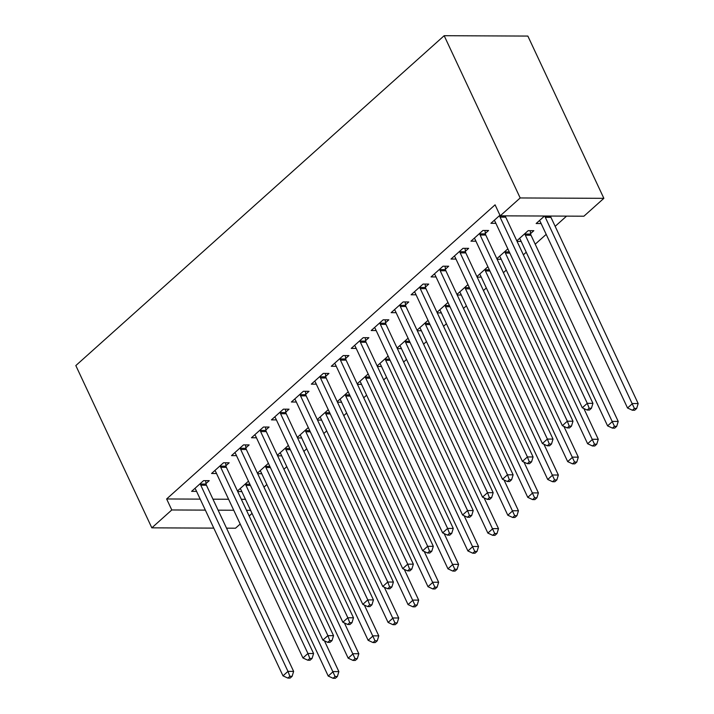 <?xml version="1.0" encoding="UTF-8"?>
<svg xmlns="http://www.w3.org/2000/svg" width="714" height="714" viewBox="0 0 714 714"><rect width="100%" height="100%" fill="white"/><g stroke="black" fill="none" stroke-linecap="round" stroke-linejoin="round"><path stroke-width="1.07" d="M263.957 487.126L266.84 484.547M283.913 469.259L286.796 466.67M303.869 451.382L306.752 448.803M323.817 433.514L326.7 430.935M343.773 415.646L346.656 413.067M363.729 397.778L366.612 395.19M383.686 379.902L386.569 377.322M403.633 362.034L406.516 359.454M423.589 344.166L426.472 341.587M443.546 326.298L446.428 323.71M463.502 308.43L466.385 305.842M483.449 290.553L486.332 287.974M503.406 272.686L506.288 270.106M523.362 254.818L526.245 252.238M535.205 244.206L546.201 234.362M555.162 226.338L566.559 216.128M252.042 513.411L249.159 515.999M240.199 524.022L235.513 528.208L226.534 528.173M200.206 499.122L166.63 498.97L495.079 204.829L500.228 215.833L583.909 216.199L603.865 198.331L527.86 36.075L444.17 35.7L75.827 365.577L151.832 527.842L171.788 509.966L205.355 510.117M261.77 473.712L257.665 473.694M268.402 463.297L257.406 473.141M225.963 465.68L229.194 462.788L223.536 462.761L211.567 473.489L216.529 473.507M301.674 437.968L297.577 437.95M308.305 427.561L297.319 437.405M265.867 429.944L269.098 427.052L263.448 427.026L251.471 437.744L256.442 437.771M341.587 402.232L337.481 402.214M348.218 391.816L337.222 401.661M305.779 394.199L309.01 391.308L303.352 391.281L291.383 402.009L296.346 402.027M381.49 366.487L377.394 366.469M388.121 356.081L377.135 365.925M345.683 358.464L348.914 355.572L343.264 355.545L331.287 366.264L336.258 366.291M421.403 330.752L417.297 330.734M428.034 320.345L417.038 330.18M385.596 322.719L388.827 319.827L383.168 319.81L371.2 330.528L376.162 330.546M461.306 295.016L457.21 294.989M467.938 284.6L456.951 294.445M425.499 286.983L428.73 284.092L423.081 284.065L411.103 294.784L416.075 294.811M501.219 259.271L497.114 259.253M507.85 248.865L496.855 258.7M465.412 251.248L468.643 248.347L462.984 248.329L451.016 259.048L455.978 259.066M541.123 223.536L536.152 223.509L544.514 216.03M499.943 215.226L490.92 223.303L495.891 223.33M212.95 499.175L228.587 499.247M241.341 499.3L245.438 499.318M485.359 233.371L488.59 230.479L482.941 230.452L470.963 241.18L475.935 241.198M530.6 233.576L533.831 230.684L528.173 230.658L516.811 240.832M521.166 241.403L517.07 241.386M445.456 269.116L448.687 266.224L443.028 266.197L431.06 276.916L436.022 276.943M481.263 277.139L477.157 277.121M487.894 266.733L476.898 276.577M405.543 304.851L408.774 301.96L403.124 301.933L391.147 312.661L396.118 312.678M441.35 312.884L437.254 312.866M447.981 302.468L436.995 312.313M365.639 340.596L368.87 337.704L363.212 337.677L351.243 348.396L356.206 348.423M401.447 348.619L397.341 348.602M408.078 338.213L397.091 348.057M325.736 376.332L328.958 373.44L323.308 373.413L311.331 384.141L316.302 384.159M361.534 384.364L357.437 384.346M368.165 373.949L357.178 383.793M285.823 412.076L289.054 409.184L283.396 409.158L271.427 419.877L276.389 419.903M321.63 420.1L317.525 420.082M328.262 409.693L317.275 419.537M245.919 447.812L249.141 444.92L243.492 444.893L231.514 455.621L236.486 455.639M281.718 455.844L277.621 455.827M288.358 445.429L277.362 455.273M206.007 483.556L209.238 480.656L203.579 480.638L191.611 491.357L196.582 491.375M241.814 491.58L237.708 491.562M248.445 481.174L237.459 491.009M218.109 510.171L233.737 510.242M246.491 510.305L250.587 510.323M151.832 527.842L213.789 528.119M166.63 498.97L171.788 509.966M500.228 215.833L520.185 197.957L444.17 35.7M603.865 198.331L520.185 197.957M499.666 215.476L499.738 215.985A3.275 2.374 -89.7 0 0 500.068 217.145L587.283 403.33L582.294 407.792L495.079 221.608A3.275 2.374 -89.7 0 0 494.454 220.715L494.15 220.412M505.369 215.851L505.387 216.012A3.275 2.374 -89.7 0 0 505.726 217.172L592.941 403.356L587.283 403.33L589.157 408.256L587.167 410.041L589.425 410.05L591.424 408.265L589.157 408.256M591.424 408.265L592.941 403.356M582.294 407.792L587.167 410.041M539.382 220.617L539.695 220.912A3.275 2.374 90.3 0 1 540.319 221.813L627.535 407.997L632.524 403.535L638.173 403.553L550.958 217.368A3.275 2.374 90.3 0 1 550.628 216.217L550.601 216.056M634.398 408.453L632.399 410.238L634.666 410.247L636.656 408.462L634.398 408.453L545.309 217.342A3.275 2.374 90.3 0 1 544.969 216.19L544.943 216.03M632.399 410.238L627.535 407.997M638.173 403.553L636.656 408.462M479.71 233.344L479.781 233.862A3.275 2.374 -89.7 0 0 480.12 235.013L567.335 421.198L562.346 425.669L475.131 239.485A3.275 2.374 -89.7 0 0 474.507 238.583L474.194 238.289M484.958 230.461L485.431 233.88A3.275 2.374 -89.7 0 0 485.77 235.04L572.985 421.224L567.335 421.198L569.21 426.124L567.211 427.909L569.477 427.918L571.468 426.133L569.21 426.124M571.468 426.133L572.985 421.224M562.346 425.669L567.211 427.909M459.754 251.221L459.825 251.73A3.275 2.374 -89.7 0 0 460.164 252.881L547.379 439.065L542.39 443.537L455.175 257.352A3.275 2.374 -89.7 0 0 454.55 256.451L454.238 256.156M465.001 248.338L465.483 251.756A3.275 2.374 -89.7 0 0 465.814 252.908L553.029 439.092L547.379 439.065L549.253 443.992L547.254 445.777L549.521 445.786L551.511 444.001L549.253 443.992M551.511 444.001L553.029 439.092M542.39 443.537L547.254 445.777M519.435 238.485L519.738 238.788A3.275 2.374 90.3 0 1 520.363 239.681L607.578 425.865L612.567 421.403L618.226 421.43L531.011 235.236A3.275 2.374 90.3 0 1 530.672 234.085L530.19 230.667M614.442 426.32L612.451 428.114L614.709 428.123L616.7 426.338L614.442 426.32L525.352 235.218A3.275 2.374 90.3 0 1 525.013 234.058L524.942 233.549M612.451 428.114L607.578 425.865M618.226 421.43L616.7 426.338M499.479 256.353L499.782 256.656A3.275 2.374 90.3 0 1 500.407 257.549L587.622 443.742L592.611 439.271L598.27 439.297L583.847 408.506M594.485 444.197L592.495 445.982L594.753 445.991L596.752 444.206L594.485 444.197L505.396 253.086A3.275 2.374 90.3 0 1 505.066 251.926L504.994 251.417M592.495 445.982L587.622 443.742M598.27 439.297L596.752 444.206M439.797 269.089L439.869 269.597A3.275 2.374 -89.7 0 0 440.208 270.749L527.423 456.942L522.434 461.405L435.219 275.22A3.275 2.374 -89.7 0 0 434.594 274.319L434.291 274.024M445.045 266.206L445.527 269.624A3.275 2.374 -89.7 0 0 445.866 270.776L533.081 456.96L527.423 456.942L529.297 461.86L527.307 463.645L529.565 463.663L531.564 461.869L529.297 461.86M531.564 461.869L533.081 456.96M522.434 461.405L527.307 463.645M419.85 286.957L419.921 287.465A3.275 2.374 -89.7 0 0 420.251 288.626L507.467 474.81L502.486 479.272L415.262 293.088A3.275 2.374 -89.7 0 0 414.638 292.196L414.334 291.892M425.098 284.074L425.571 287.492A3.275 2.374 -89.7 0 0 425.91 288.652L513.125 474.837L507.467 474.81L509.341 479.728L507.351 481.522L509.609 481.531L511.608 479.746L509.341 479.728M511.608 479.746L513.125 474.837M502.486 479.272L507.351 481.522M479.522 274.23L479.835 274.524A3.275 2.374 90.3 0 1 480.46 275.425L567.675 461.61L572.664 457.139L578.313 457.165L563.89 426.383M574.538 462.065L572.539 463.85L574.797 463.859L576.796 462.074L574.538 462.065L485.44 270.954A3.275 2.374 90.3 0 1 485.109 269.803L485.038 269.294M572.539 463.85L567.675 461.61M578.313 457.165L576.796 462.074M459.566 292.097L459.878 292.392A3.275 2.374 90.3 0 1 460.503 293.293L547.718 479.478L552.707 475.006L558.357 475.033L543.943 444.251M554.582 479.933L552.582 481.718L554.849 481.727L556.84 479.942L554.582 479.933L465.492 288.822A3.275 2.374 90.3 0 1 465.153 287.671L465.082 287.162M552.582 481.718L547.718 479.478M558.357 475.033L556.84 479.942M399.894 304.824L399.965 305.333A3.275 2.374 -89.7 0 0 400.304 306.493L487.519 492.678L482.53 497.149L395.315 310.965A3.275 2.374 -89.7 0 0 394.69 310.063L394.378 309.769M405.141 301.942L405.614 305.36A3.275 2.374 -89.7 0 0 405.954 306.52L493.169 492.705L487.519 492.678L489.393 497.604L487.394 499.389L489.661 499.398L491.651 497.613L489.393 497.604M491.651 497.613L493.169 492.705M482.53 497.149L487.394 499.389M439.619 309.965L439.922 310.269A3.275 2.374 90.3 0 1 440.547 311.161L527.762 497.346L532.751 492.883L538.41 492.91L523.987 462.119M534.625 497.801L532.635 499.595L534.893 499.604L536.892 497.81L534.625 497.801L445.536 306.699A3.275 2.374 90.3 0 1 445.197 305.538L445.125 305.03M532.635 499.595L527.762 497.346M538.41 492.91L536.892 497.81M379.937 322.701L380.009 323.21A3.275 2.374 -89.7 0 0 380.348 324.361L467.563 510.546L462.574 515.017L375.359 328.833A3.275 2.374 -89.7 0 0 374.734 327.931L374.431 327.637M385.185 319.818L385.667 323.228A3.275 2.374 -89.7 0 0 385.997 324.388L473.221 510.572L467.563 510.546L469.437 515.472L467.438 517.257L469.705 517.266L471.695 515.481L469.437 515.472M471.695 515.481L473.221 510.572M462.574 515.017L467.438 517.257M419.662 327.833L419.966 328.137A3.275 2.374 90.3 0 1 420.591 329.029L507.806 515.222L512.795 510.751L518.453 510.778L504.03 479.986M514.669 515.678L512.679 517.463L514.937 517.471L516.936 515.686L514.669 515.678L425.58 324.567A3.275 2.374 90.3 0 1 425.249 323.406L425.178 322.898M512.679 517.463L507.806 515.222M518.453 510.778L516.936 515.686M359.981 340.569L360.052 341.078A3.275 2.374 -89.7 0 0 360.392 342.229L447.607 528.422L442.618 532.885L355.402 346.701A3.275 2.374 -89.7 0 0 354.778 345.799L354.474 345.505M365.229 337.686L365.711 341.105A3.275 2.374 -89.7 0 0 366.05 342.256L453.265 528.44L447.607 528.422L449.481 533.34L447.491 535.125L449.749 535.143L451.748 533.349L449.481 533.34M451.748 533.349L453.265 528.44M442.618 532.885L447.491 535.125M399.706 345.71L400.018 346.004A3.275 2.374 90.3 0 1 400.643 346.906L487.858 533.09L492.847 528.619L498.497 528.646L484.074 497.863M494.722 533.545L492.722 535.33L494.981 535.339L496.98 533.554L494.722 533.545L405.632 342.434A3.275 2.374 90.3 0 1 405.293 341.283L405.222 340.765M492.722 535.33L487.858 533.09M498.497 528.646L496.98 533.554M340.034 358.437L340.105 358.946A3.275 2.374 -89.7 0 0 340.435 360.106L427.65 546.29L422.67 550.753L335.446 364.568A3.275 2.374 -89.7 0 0 334.821 363.676L334.518 363.372M345.281 355.554L345.754 358.972A3.275 2.374 -89.7 0 0 346.094 360.124L433.309 546.317L427.65 546.29L429.533 551.208L427.534 553.002L429.792 553.011L431.791 551.226L429.533 551.208M431.791 551.226L433.309 546.317M422.67 550.753L427.534 553.002M379.75 363.578L380.062 363.872A3.275 2.374 90.3 0 1 380.687 364.774L467.902 550.958L472.891 546.487L478.541 546.513L464.127 515.731M474.765 551.413L472.766 553.198L475.033 553.207L477.023 551.422L474.765 551.413L385.676 360.302A3.275 2.374 90.3 0 1 385.337 359.151L385.265 358.642M472.766 553.198L467.902 550.958M478.541 546.513L477.023 551.422M320.077 376.305L320.149 376.813A3.275 2.374 -89.7 0 0 320.488 377.974L407.703 564.158L402.714 568.63L315.499 382.436A3.275 2.374 -89.7 0 0 314.874 381.544L314.562 381.249M325.325 373.422L325.798 376.84A3.275 2.374 -89.7 0 0 326.137 378.001L413.352 564.185L407.703 564.158L409.577 569.085L407.578 570.87L409.845 570.879L411.835 569.094L409.577 569.085M411.835 569.094L413.352 564.185M402.714 568.63L407.578 570.87M359.802 381.446L360.106 381.74A3.275 2.374 90.3 0 1 360.731 382.642L447.946 568.826L452.935 564.363L458.593 564.381L444.17 533.599M454.809 569.281L452.819 571.066L455.077 571.084L457.076 569.29L454.809 569.281L365.72 378.17A3.275 2.374 90.3 0 1 365.381 377.019L365.309 376.51M452.819 571.066L447.946 568.826M458.593 564.381L457.076 569.29M300.121 394.182L300.192 394.69A3.275 2.374 -89.7 0 0 300.532 395.842L387.747 582.026L382.758 586.497L295.542 400.313A3.275 2.374 -89.7 0 0 294.918 399.412L294.614 399.117M305.369 391.29L305.851 394.708A3.275 2.374 -89.7 0 0 306.181 395.868L393.405 582.053L387.747 582.026L389.621 586.953L387.622 588.738L389.889 588.747L391.879 586.962L389.621 586.953M391.879 586.962L393.405 582.053M382.758 586.497L387.622 588.738M339.846 399.313L340.15 399.617A3.275 2.374 90.3 0 1 340.774 400.509L427.989 586.694L432.979 582.231L438.637 582.258L424.214 551.467M434.853 587.149L432.862 588.943L435.121 588.952L437.12 587.167L434.853 587.149L345.763 396.047A3.275 2.374 90.3 0 1 345.433 394.887L345.362 394.378M432.862 588.943L427.989 586.694M438.637 582.258L437.12 587.167M280.165 412.049L280.236 412.558A3.275 2.374 -89.7 0 0 280.575 413.709L367.79 599.903L362.801 604.365L275.586 418.181A3.275 2.374 -89.7 0 0 274.961 417.279L274.658 416.985M285.413 409.167L285.895 412.585A3.275 2.374 -89.7 0 0 286.234 413.736L373.449 599.921L367.79 599.903L369.665 604.82L367.674 606.605L369.932 606.614L371.932 604.829L369.665 604.82M371.932 604.829L373.449 599.921M362.801 604.365L367.674 606.605M319.89 417.19L320.202 417.485A3.275 2.374 90.3 0 1 320.827 418.386L408.042 604.571L413.031 600.099L418.681 600.126L404.258 569.344M414.905 605.026L412.906 606.811L415.173 606.82L417.163 605.035L414.905 605.026L325.816 413.915A3.275 2.374 90.3 0 1 325.477 412.754L325.406 412.246M412.906 606.811L408.042 604.571M418.681 600.126L417.163 605.035M260.217 429.917L260.289 430.426A3.275 2.374 -89.7 0 0 260.619 431.586L347.843 617.771L342.854 622.233L255.639 436.049A3.275 2.374 -89.7 0 0 255.005 435.156L254.702 434.853M265.465 427.034L265.938 430.453A3.275 2.374 -89.7 0 0 266.277 431.604L353.492 617.797L347.843 617.771L349.717 622.688L347.718 624.482L349.976 624.491L351.975 622.697L349.717 622.688M351.975 622.697L353.492 617.797M342.854 622.233L347.718 624.482M299.934 435.058L300.246 435.353A3.275 2.374 90.3 0 1 300.871 436.254L388.086 622.438L393.075 617.967L398.724 617.994L384.31 587.211M394.949 622.894L392.95 624.679L395.217 624.688L397.207 622.903L394.949 622.894L305.86 431.783A3.275 2.374 90.3 0 1 305.521 430.631L305.449 430.123M392.95 624.679L388.086 622.438M398.724 617.994L397.207 622.903M240.261 447.785L240.332 448.294A3.275 2.374 -89.7 0 0 240.672 449.454L327.887 635.639L322.898 640.11L235.682 453.917A3.275 2.374 -89.7 0 0 235.058 453.024L234.745 452.721M245.509 444.902L245.991 448.321A3.275 2.374 -89.7 0 0 246.321 449.481L333.536 635.665L327.887 635.639L329.761 640.565L327.762 642.35L330.029 642.359L332.019 640.574L329.761 640.565M332.019 640.574L333.536 635.665M322.898 640.11L327.762 642.35M279.986 452.926L280.29 453.22A3.275 2.374 90.3 0 1 280.914 454.122L368.129 640.306L373.119 635.844L378.777 635.862L364.354 605.079M374.993 640.761L373.003 642.546L375.261 642.564L377.26 640.77L374.993 640.761L285.903 449.65A3.275 2.374 90.3 0 1 285.564 448.499L285.493 447.99M373.003 642.546L368.129 640.306M378.777 635.862L377.26 640.77M220.305 465.662L220.376 466.171A3.275 2.374 -89.7 0 0 220.715 467.322L307.93 653.506L302.941 657.978L215.726 471.793A3.275 2.374 -89.7 0 0 215.101 470.892L214.798 470.597M225.553 462.77L226.035 466.188A3.275 2.374 -89.7 0 0 226.374 467.349L313.589 653.533L307.93 653.506L309.805 658.433L307.814 660.218L310.072 660.227L312.063 658.442L309.805 658.433M312.063 658.442L313.589 653.533M302.941 657.978L307.814 660.218M260.03 470.794L260.333 471.097A3.275 2.374 90.3 0 1 260.958 471.99L348.173 658.174L353.162 653.712L358.821 653.738L344.398 622.947M355.036 658.629L353.046 660.423L355.304 660.432L357.303 658.647L355.036 658.629L265.947 467.527A3.275 2.374 90.3 0 1 265.617 466.367L265.546 465.858M353.046 660.423L348.173 658.174M358.821 653.738L357.303 658.647M200.357 483.53L200.429 484.038A3.275 2.374 -89.7 0 0 200.759 485.19L287.974 671.374L282.985 675.846L195.77 489.661A3.275 2.374 -89.7 0 0 195.145 488.76L194.842 488.465M205.596 480.647L206.078 484.065A3.275 2.374 -89.7 0 0 206.417 485.217L293.632 671.401L287.974 671.374L289.848 676.301L287.858 678.086L290.116 678.095L292.115 676.31L289.848 676.301M292.115 676.31L293.632 671.401M282.985 675.846L287.858 678.086M240.074 488.671L240.386 488.965A3.275 2.374 90.3 0 1 241.011 489.858L328.226 676.051L333.215 671.579L338.864 671.606L324.442 640.815M335.089 676.506L333.09 678.291L335.357 678.3L337.347 676.515L335.089 676.506L246 485.395A3.275 2.374 90.3 0 1 245.661 484.235L245.589 483.726M333.09 678.291L328.226 676.051M338.864 671.606L337.347 676.515M499.738 215.985L505.387 216.012M500.068 217.145L505.726 217.172M550.958 217.368L545.309 217.342M550.628 216.217L544.969 216.19M479.781 233.862L485.431 233.88M480.12 235.013L485.77 235.04M459.825 251.73L465.483 251.756M460.164 252.881L465.814 252.908M531.011 235.236L525.352 235.218M530.672 234.085L525.013 234.058M509.832 253.104L505.396 253.086M509.296 251.944L505.066 251.926M439.869 269.597L445.527 269.624M440.208 270.749L445.866 270.776M419.921 287.465L425.571 287.492M420.251 288.626L425.91 288.652M489.884 270.972L485.44 270.954M489.34 269.821L485.109 269.803M469.928 288.849L465.492 288.822M469.384 287.688L465.153 287.671M399.965 305.333L405.614 305.36M400.304 306.493L405.954 306.52M449.972 306.717L445.536 306.699M449.427 305.556L445.197 305.538M380.009 323.21L385.667 323.228M380.348 324.361L385.997 324.388M430.015 324.584L425.58 324.567M429.48 323.424L425.249 323.406M360.052 341.078L365.711 341.105M360.392 342.229L366.05 342.256M410.068 342.452L405.632 342.434M409.524 341.301L405.293 341.283M340.105 358.946L345.754 358.972M340.435 360.106L346.094 360.124M390.112 360.32L385.676 360.302M389.567 359.169L385.337 359.151M320.149 376.813L325.798 376.84M320.488 377.974L326.137 378.001M370.155 378.197L365.72 378.17M369.611 377.037L365.381 377.019M300.192 394.69L305.851 394.708M300.532 395.842L306.181 395.868M350.199 396.065L345.763 396.047M349.664 394.904L345.433 394.887M280.236 412.558L285.895 412.585M280.575 413.709L286.234 413.736M330.252 413.933L325.816 413.915M329.707 412.781L325.477 412.754M260.289 430.426L265.938 430.453M260.619 431.586L266.277 431.604M310.295 431.8L305.86 431.783M309.751 430.649L305.521 430.631M240.332 448.294L245.991 448.321M240.672 449.454L246.321 449.481M290.339 449.677L285.903 449.65M289.804 448.517L285.564 448.499M220.376 466.171L226.035 466.188M220.715 467.322L226.374 467.349M270.383 467.545L265.947 467.527M269.847 466.385L265.617 466.367M200.429 484.038L206.078 484.065M200.759 485.19L206.417 485.217M250.436 485.413L246 485.395M249.891 484.253L245.661 484.235"/></g></svg>
